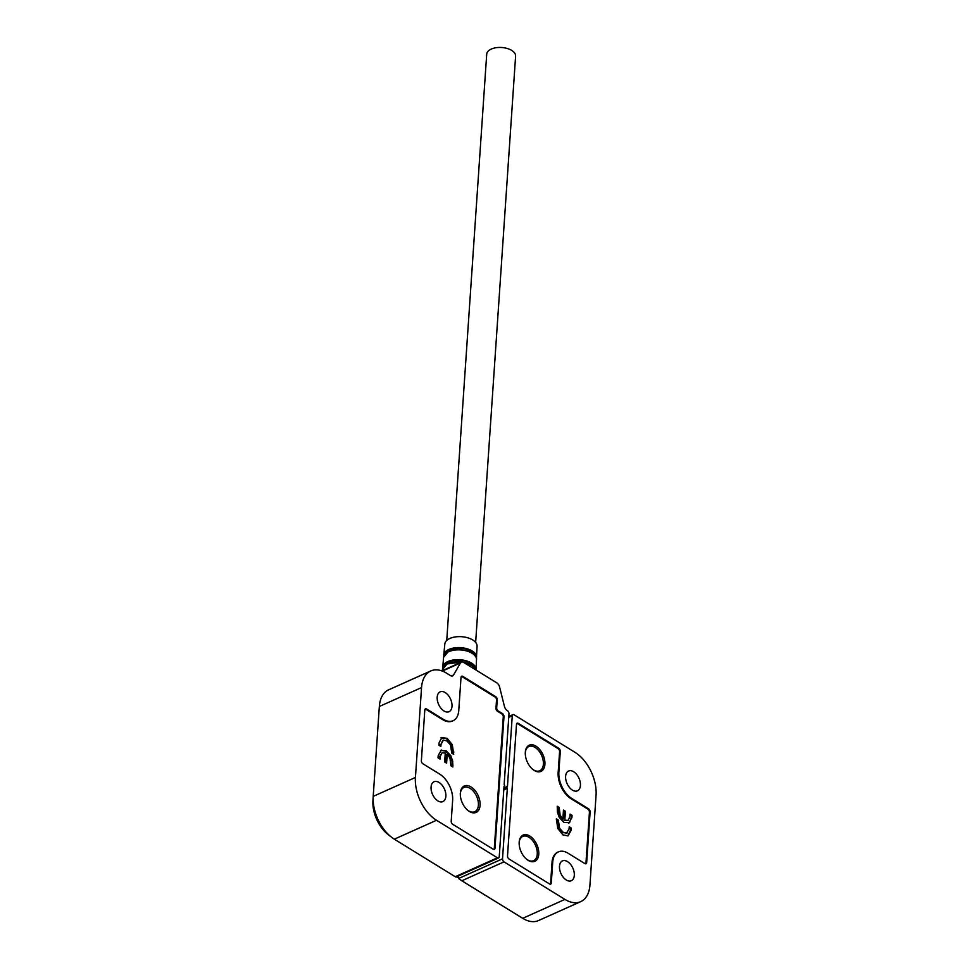 <?xml version="1.0" encoding="UTF-8"?>
<svg xmlns="http://www.w3.org/2000/svg" width="969" height="969" viewBox="0 0 969 969"><rect width="100%" height="100%" fill="white"/><g stroke="black" fill="none" stroke-linecap="round" stroke-linejoin="round"><path stroke-width="1.45" d="M469.384 811.465A14.474 8.709 -114.1 0 1 468.112 810.581A14.474 8.709 -114.1 0 1 460.336 793.199A14.474 8.709 -114.1 0 1 471.055 786.949A14.474 8.709 -114.1 0 1 480.091 805.287A14.474 8.709 -114.1 0 1 469.384 811.465M440.532 750.527L446.14 750.818L450.767 755.65L452.68 761.077L452.85 767L450.9 765.801L449.931 757.952L447.218 754.257L446.612 763.148L444.662 761.949L445.268 753.046L442.094 752.768L440.168 756.462L439.987 759.066L438.036 757.867L438.182 755.65L441.343 750.03M495.002 848.214A2.41 1.453 -114.1 0 1 494.347 849.401A2.41 1.453 -114.1 0 1 493.221 849.244L452.717 824.292A2.41 1.453 -114.1 0 1 451.215 821.227L452.632 800.394A20.749 12.488 65.9 0 0 439.672 774.098L422.872 763.754A2.41 1.453 -114.1 0 1 421.37 760.689L424.822 710.023A2.41 1.453 -114.1 0 1 425.488 708.836A2.41 1.453 -114.1 0 1 426.602 709.005L443.402 719.349A20.749 12.488 65.9 0 0 453.08 720.718A20.749 12.488 65.9 0 0 458.761 710.507L461.014 677.416A2.41 1.453 -114.1 0 1 461.68 676.229A2.41 1.453 -114.1 0 1 462.807 676.386L495.728 696.675A2.41 1.453 -114.1 0 1 497.242 699.727L496.685 707.903A2.41 1.453 65.9 0 0 498.187 710.955L502.463 713.596A2.41 1.453 -114.1 0 1 503.977 716.66L495.002 848.214L494.299 848.529A2.41 1.453 -114.1 0 1 493.96 849.486M494.299 848.529L503.274 716.975L503.977 716.66M502.463 713.596L501.76 713.911A2.41 1.453 -114.1 0 1 503.274 716.975M501.76 713.911L497.485 711.27A2.41 1.453 -114.1 0 1 495.971 708.218L496.528 700.042A2.41 1.453 -114.1 0 0 495.026 696.99L462.092 676.701L462.807 676.386M461.353 676.459A2.41 1.453 -114.1 0 1 462.092 676.701M453.08 720.718L452.378 721.033A20.749 12.488 -114.1 0 1 442.7 719.664L425.9 709.32L426.602 709.005M425.161 709.078A2.41 1.453 -114.1 0 1 425.9 709.32M441.646 737.603L447.157 738.342L452.317 744.749L453.71 754.354L451.76 753.155L450.488 744.882L446.854 740.922L443.451 740.086L440.98 744.434L440.847 746.421L438.896 745.222L439.066 742.787L441.949 737.457M443.451 740.086L442.591 740.437M439.332 758.666L439.454 756.777L442.094 752.768M440.168 756.462L439.454 756.777M447.218 754.257L446.515 754.572L445.958 762.748M452.983 765.098L452.196 766.588M452.68 761.077L451.978 761.392L452.281 765.413M450.767 755.65L450.064 755.965L451.978 761.392M446.14 750.818L445.437 751.132L450.064 755.965M441.004 750.212L445.437 751.132M440.192 746.021L442.748 740.401M440.98 744.434L440.277 744.749M453.056 753.955L451.615 745.064L452.317 744.749M453.88 752.017L453.165 752.332M447.157 738.342L446.455 738.657L451.615 745.064M440.943 737.918L446.455 738.657M460.311 793.659A13.275 7.982 -114.1 0 1 470.098 788.366A13.275 7.982 -114.1 0 1 478.395 805.178A13.275 7.982 -114.1 0 1 468.572 810.835A13.275 7.982 -114.1 0 1 467.761 810.29M443.972 710.967A10.865 6.541 -114.1 0 1 437.443 700.769A10.865 6.541 -114.1 0 1 440.156 691.866A10.865 6.541 -114.1 0 1 445.231 692.593A10.865 6.541 -114.1 0 1 451.748 702.791A10.865 6.541 -114.1 0 1 449.035 711.694A10.865 6.541 -114.1 0 1 443.972 710.967M437.843 800.866A10.865 6.541 -114.1 0 1 431.326 790.656A10.865 6.541 -114.1 0 1 434.027 781.753A10.865 6.541 -114.1 0 1 439.102 782.48A10.865 6.541 -114.1 0 1 445.619 792.678A10.865 6.541 -114.1 0 1 442.906 801.581A10.865 6.541 -114.1 0 1 437.843 800.866M504.885 786.247L504.013 786.622L504.885 786.247L504.171 784.26L508.979 713.778A2.41 1.453 -114.1 0 0 507.465 710.725L507.259 710.592A4.821 2.907 -114.1 0 1 504.437 706.389L499.604 687.045A4.821 2.907 -114.1 0 0 496.782 682.842L463.642 662.433A4.821 2.907 -114.1 0 0 461.389 662.106L441.803 670.887M451.409 675.962L453.528 675.018L460.505 662.941A4.821 2.907 -114.1 0 1 461.389 662.106M453.528 675.018A4.821 2.907 -114.1 0 1 452.632 675.853A4.821 2.907 -114.1 0 1 450.379 675.538L446.552 673.176A33.782 20.337 65.9 0 0 430.781 670.948A33.782 20.337 65.9 0 0 421.551 687.578L415.422 777.465A33.782 20.337 65.9 0 0 436.522 820.271L497.436 857.807L455.224 876.715L394.31 839.178L436.522 820.271M504.788 786.271L504.025 786.295L499.229 856.778A2.41 1.453 -114.1 0 1 498.563 857.965A2.41 1.453 -114.1 0 1 497.436 857.807M415.422 777.465L373.21 796.373A33.782 20.337 65.9 0 0 373.198 796.579A33.782 20.337 65.9 0 0 391.355 837.107A33.782 20.337 65.9 0 0 394.31 839.178M373.21 796.373L379.339 706.486L421.551 687.578M430.781 670.948L388.569 689.855A33.782 20.337 65.9 0 0 379.339 706.486M373.186 796.772L372.944 800.697A27.992 16.848 65.9 0 0 372.932 800.866A27.992 16.848 65.9 0 0 387.975 834.454L391.355 837.107M476.409 658.484L477.075 646.214A16.17 8.551 -176.1 0 0 472.727 639.952A16.17 8.551 -176.1 0 0 455.382 636.912A16.17 8.551 -176.1 0 0 444.819 644.01L443.778 655.092A16.449 8.709 3.9 0 1 448.223 649.763A16.449 8.709 3.9 0 1 472.169 650.962A16.449 8.709 3.9 0 1 476.603 657.333A16.449 8.709 3.9 0 1 476.591 657.394M446.745 640.448L486.717 54.155A14.474 7.667 3.9 0 1 491.283 49.056A14.474 7.667 3.9 0 1 507.15 48.45A14.474 7.667 3.9 0 1 515.605 56.129L475.646 642.411M529.813 836.041A14.353 8.636 -114.1 0 1 538.776 854.234A14.353 8.636 -114.1 0 1 528.153 860.351A14.353 8.636 -114.1 0 1 526.894 859.467A14.353 8.636 -114.1 0 1 519.178 842.243A14.353 8.636 -114.1 0 1 529.813 836.041M535.942 746.154A14.353 8.636 -114.1 0 1 544.905 764.335A14.353 8.636 -114.1 0 1 534.282 770.464A14.353 8.636 -114.1 0 1 533.023 769.58A14.353 8.636 -114.1 0 1 525.307 752.356A14.353 8.636 -114.1 0 1 535.942 746.154M572.049 815.353L569.566 822.693L563.946 822.402L559.319 817.57L557.405 812.143L557.236 806.22L559.186 807.419L560.155 815.268L562.868 818.962L563.473 810.06L565.424 811.271L564.818 820.162L567.991 820.452L569.929 816.758L570.099 814.154L572.049 815.353L571.904 817.57L568.742 823.178M588.619 808.836L587.917 809.151L571.116 798.807A20.749 12.488 -114.1 0 1 558.156 772.511L559.585 751.665A2.41 1.453 -114.1 0 0 558.071 748.613L517.567 723.649L518.27 723.334L558.774 748.298A2.41 1.453 -114.1 0 1 560.288 751.35L558.859 772.196A20.749 12.488 65.9 0 0 571.819 798.492L588.619 808.836A2.41 1.453 -114.1 0 1 590.121 811.889L586.669 862.555A2.41 1.453 -114.1 0 1 586.015 863.742A2.41 1.453 -114.1 0 1 584.888 863.585L568.088 853.241A20.749 12.488 65.9 0 0 558.41 851.86A20.749 12.488 65.9 0 0 552.73 862.083L551.313 882.916A2.41 1.453 -114.1 0 1 550.658 884.103A2.41 1.453 -114.1 0 1 549.532 883.946L509.028 858.982A2.41 1.453 -114.1 0 1 507.514 855.93L516.489 724.364A2.41 1.453 -114.1 0 1 517.143 723.177A2.41 1.453 -114.1 0 1 518.27 723.334M516.828 723.419A2.41 1.453 -114.1 0 1 517.567 723.649M558.41 851.86L557.708 852.187A20.749 12.488 -114.1 0 0 552.027 862.398L550.61 883.231A2.41 1.453 -114.1 0 1 550.271 884.188M586.669 862.555L585.966 862.87A2.41 1.453 -114.1 0 1 585.627 863.827M585.966 862.87L589.418 812.204L590.121 811.889M587.917 809.151A2.41 1.453 -114.1 0 1 589.418 812.204M567.907 835.847L562.928 834.878L557.769 828.471L556.376 818.866L558.326 820.065L559.597 828.338L563.231 832.298L566.635 833.134L569.106 828.786L569.239 826.799L571.189 827.998L571.02 830.433L568.137 835.762M565.932 833.449L567.18 832.952L562.529 832.613L558.895 828.652L557.623 820.38L556.327 819.58M571.201 817.884L571.904 817.57M571.347 815.668L570.051 814.868M567.991 820.452L564.818 820.162M565.424 811.271L564.721 811.586L564.115 820.477M563.425 810.787L564.721 811.586M562.868 818.962L562.165 819.277L559.44 815.583L560.155 815.268M559.052 809.406L558.35 809.721L559.44 815.583M559.186 807.419L558.35 809.721M557.187 806.935L558.483 807.734M571.02 830.433L570.317 830.748L570.487 828.313L569.191 827.514M571.189 827.998L570.487 828.313M563.231 832.298L562.529 832.613M559.597 828.338L558.895 828.652M558.192 822.003L557.49 822.318M558.326 820.065L557.623 820.38M570.317 830.748L567.737 835.932M525.283 752.768A13.275 7.982 -114.1 0 1 535.082 747.426A13.275 7.982 -114.1 0 1 543.367 764.238A13.275 7.982 -114.1 0 1 533.556 769.895A13.275 7.982 -114.1 0 1 532.708 769.325M519.154 842.655A13.275 7.982 -114.1 0 1 528.953 837.313A13.275 7.982 -114.1 0 1 537.25 854.125A13.275 7.982 -114.1 0 1 527.427 859.782A13.275 7.982 -114.1 0 1 526.579 859.212M573.648 771.724A10.865 6.541 -114.1 0 1 580.177 781.935A10.865 6.541 -114.1 0 1 577.463 790.825A10.865 6.541 -114.1 0 1 572.4 790.11A10.865 6.541 -114.1 0 1 565.872 779.9A10.865 6.541 -114.1 0 1 568.585 771.009A10.865 6.541 -114.1 0 1 573.648 771.724M567.519 861.611A10.865 6.541 -114.1 0 1 574.048 871.821A10.865 6.541 -114.1 0 1 571.335 880.712A10.865 6.541 -114.1 0 1 566.271 879.997A10.865 6.541 -114.1 0 1 559.743 869.799A10.865 6.541 -114.1 0 1 562.456 860.896A10.865 6.541 -114.1 0 1 567.519 861.611M503.783 789.917L507.32 788.33L506.533 786.465L507.465 786.283L512.262 715.8A2.41 1.453 -114.1 0 1 512.928 714.613A2.41 1.453 -114.1 0 1 514.054 714.783L574.968 752.319A33.782 20.337 65.9 0 1 596.068 795.125L589.939 885.012A33.782 20.337 65.9 0 1 580.71 901.642L538.498 920.55A33.782 20.337 65.9 0 1 522.727 918.321L461.813 880.773L504.025 861.865A2.41 1.453 -114.1 0 1 502.523 858.813L458.543 878.508L458.022 876.133M507.32 788.33L502.523 858.813M504.025 861.865L564.939 899.402A33.782 20.337 65.9 0 0 580.71 901.642M458.543 878.508L461.813 880.773M497.485 711.27L498.187 710.955M495.728 696.675L495.026 696.99M496.685 707.903L495.971 708.218M443.402 719.349L442.7 719.664M497.242 699.727L496.528 700.042M460.505 662.941L442.348 671.081M443.766 655.153A16.449 8.709 3.9 0 1 443.778 655.092L443.802 656.255M474.774 655.456A16.182 8.564 -176.1 0 0 448.284 651.81M444.044 655.65A16.134 8.539 3.9 0 1 448.417 650.284A16.134 8.539 3.9 0 1 466.38 649.133A16.134 8.539 3.9 0 1 476.251 657.842M476.506 659.647C477.814 651.931 457.586 646.311 448.15 651.822L443.56 657.394A16.509 8.733 3.9 0 1 448.017 652.052A16.509 8.733 3.9 0 1 472.06 653.251A16.509 8.733 3.9 0 1 476.506 659.647L476.07 669.591A16.764 8.866 3.9 0 1 476.07 669.664M448.053 651.931A16.182 8.564 -176.1 0 0 445.837 653.481M442.627 667.375A16.764 8.866 3.9 0 1 442.627 667.314A16.764 8.866 3.9 0 1 447.157 661.888A16.764 8.866 3.9 0 1 471.564 663.099A16.764 8.866 3.9 0 1 476.07 669.591L476.033 670.063M474.083 667.52A16.473 8.721 -176.1 0 0 463.388 662.287M461.668 662.009A16.473 8.721 -176.1 0 0 447.23 663.959A16.473 8.721 -176.1 0 0 444.892 665.533M442.918 667.847A16.437 8.697 3.9 0 1 447.363 662.408A16.437 8.697 3.9 0 1 465.459 661.185A16.437 8.697 3.9 0 1 475.731 669.87M461.716 661.997L447.084 663.971L442.409 669.64A16.824 8.903 3.9 0 1 446.951 664.201A16.824 8.903 3.9 0 1 461.268 662.166M463.897 662.578A16.824 8.903 3.9 0 1 471.443 665.412A16.824 8.903 3.9 0 1 475.585 669.785M558.774 748.298L558.071 748.613M550.61 883.231L551.313 882.916M560.288 751.35L559.585 751.665M558.859 772.196L558.156 772.511M571.116 798.807L571.819 798.492M552.027 862.398L552.73 862.083M508.725 717.387L512.262 715.8M564.939 899.402L522.727 918.321M506.533 787.131L503.892 788.318M498.563 857.965L455.914 877.078M372.932 800.866L373.198 796.579M442.663 668.489L443.56 657.394M463.327 662.251L475.622 669.809M442.409 669.64L442.324 670.657M512.928 714.613L508.786 716.466M457.307 876.448L457.235 877.417"/></g></svg>
